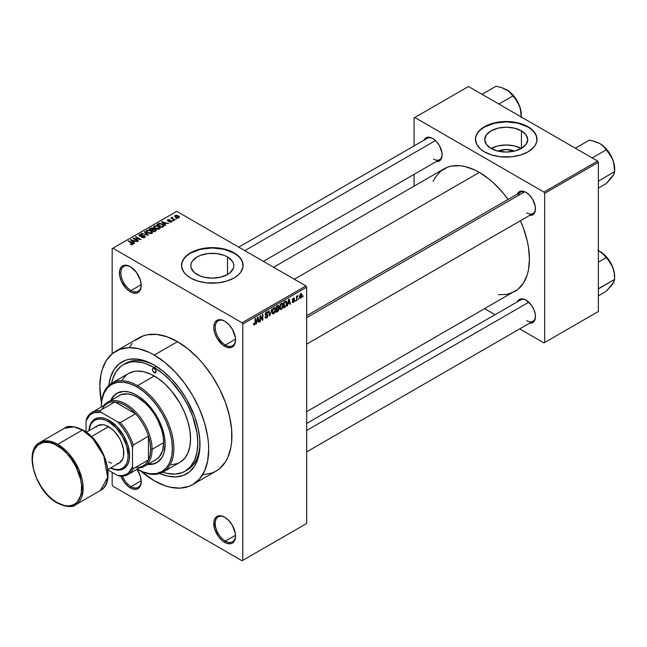 <?xml version="1.0" encoding="UTF-8"?>
<svg xmlns="http://www.w3.org/2000/svg" width="647" height="647" viewBox="0 0 647 647"><rect width="100%" height="100%" fill="white"/><g stroke="black" fill="none" stroke-linecap="round" stroke-linejoin="round"><path stroke-width="0.97" d="M225.027 321.341A14.371 8.298 -120 0 0 215.225 327.617A14.371 8.298 -120 0 0 225.382 345.005L224.655 346.258A15.391 8.888 60 0 1 213.769 327.406A15.391 8.888 60 0 1 224.655 321.122L222.528 320.136L218.605 319.747L215.605 321.486L214.594 323.079L213.769 327.406L214.594 332.695L216.955 338.138L222.528 344.794L226.773 347.245L230.704 347.633L232.354 347.027L234.707 344.309L235.54 339.974L235.33 337.402L232.354 329.25L228.82 324.487L224.655 321.122A15.391 8.888 60 0 1 235.54 339.974A15.391 8.888 60 0 1 224.655 346.258L225.382 345.005A14.371 8.298 60 0 1 215.993 332.34A14.371 8.298 60 0 1 218.193 320.831A14.371 8.298 60 0 1 225.027 321.341M225.027 517.422A14.371 8.298 -120 0 0 215.225 523.69A14.371 8.298 -120 0 0 225.382 541.078L224.655 542.34A15.391 8.888 60 0 1 213.769 523.488A15.391 8.888 60 0 1 224.655 517.204L222.528 516.217L218.605 515.829L215.605 517.56L213.979 521.15L214.594 528.777L218.605 536.727L222.528 540.868L226.773 543.326L230.704 543.715L232.354 543.1L234.707 540.382L235.54 536.056L235.33 533.484L232.354 525.324L228.82 520.56L224.655 517.204A15.391 8.888 60 0 1 235.54 536.056A15.391 8.888 60 0 1 224.655 542.34L225.382 541.078A14.371 8.298 60 0 1 215.993 528.421A14.371 8.298 60 0 1 218.193 516.904A14.371 8.298 60 0 1 225.027 517.422M122.461 476.208A14.371 8.298 -120 0 0 131.042 486.617L130.314 487.87A15.391 8.888 60 0 1 120.924 476.249L124.273 482.266L128.195 486.407L132.441 488.857L136.363 489.245L138.013 488.639L140.375 485.921L141.2 481.586L140.375 476.297L137.051 469.318A15.391 8.888 60 0 1 141.2 481.586A15.391 8.888 60 0 1 130.314 487.87L131.042 486.617A14.371 8.298 60 0 1 122.461 476.208M130.686 266.879A14.371 8.298 -120 0 0 120.884 273.147A14.371 8.298 -120 0 0 131.042 290.535L130.314 291.797A15.391 8.888 60 0 1 119.428 272.945A15.391 8.888 60 0 1 130.314 266.661L126.149 265.205L122.623 265.893L121.264 267.017L119.638 270.608L119.638 275.517L121.264 280.984L126.149 288.433L130.314 291.797L132.441 292.784L136.363 293.172L138.013 292.557L140.375 289.84L141.2 285.513L140.375 280.224L136.363 272.266L130.314 266.661A15.391 8.888 60 0 1 141.2 285.513A15.391 8.888 60 0 1 130.314 291.797L131.042 290.535A14.371 8.298 60 0 1 121.652 277.878A14.371 8.298 60 0 1 123.86 266.362A14.371 8.298 60 0 1 130.686 266.879M498.012 151.107A13.627 7.869 180 0 1 514.422 151.107L506.213 149.522L498.012 151.107M521.247 148.511A21.513 12.422 0 0 0 491.178 148.511M521.425 130.848L521.425 148.406L514.446 151.099L506.213 152.045L497.98 151.099L491.008 148.406A21.513 12.422 180 0 1 484.708 139.631A21.513 12.422 180 0 1 497.98 128.155A21.513 12.422 180 0 1 521.425 130.848L526.092 134.875L527.726 139.631L526.092 144.378L521.425 148.406L521.425 130.848A21.513 12.422 180 0 1 527.726 139.631A21.513 12.422 180 0 1 514.446 151.099A21.513 12.422 180 0 1 491.008 148.406L486.342 144.378L484.708 139.631L486.342 134.875L491.008 130.848L497.98 128.155L506.213 127.208L514.446 128.155L521.425 130.848M537.002 139.461A30.789 17.776 0 0 0 527.984 127.063L527.984 126.723A30.789 17.776 180 0 1 537.002 139.291A30.789 17.776 180 0 1 517.996 155.717A30.789 17.776 180 0 1 484.441 151.859L491.704 154.973L500.212 156.728L512.222 156.728L520.73 154.973L527.984 151.859L533.371 147.67L535.676 144.451L536.856 141.038L536.412 135.821L534.657 132.489L531.818 129.416L525.744 125.55L520.73 123.617L515.149 122.283L506.213 121.515L497.276 122.283L491.704 123.617L486.681 125.55L480.616 129.416L477.769 132.489L476.022 135.821L475.424 139.291L476.75 144.451L480.616 149.166L484.441 151.859A30.789 17.776 180 0 1 475.424 139.291A30.789 17.776 180 0 1 494.429 122.873A30.789 17.776 180 0 1 527.984 126.723L527.984 127.063A30.789 17.776 0 0 0 494.567 123.173A30.789 17.776 0 0 0 475.432 139.461M197.109 274.514A21.513 12.422 180 0 1 190.808 265.739A21.513 12.422 180 0 1 204.088 254.263A21.513 12.422 180 0 1 227.526 256.956L227.526 274.514L220.546 277.207L212.321 278.153L204.088 277.207L200.368 276.059L194.432 272.638L191.221 268.157L190.808 265.739L191.221 263.313L192.442 260.984L197.109 256.956L200.368 255.411L208.124 253.551L216.51 253.551L224.266 255.411L227.526 256.956L232.192 260.984L233.413 263.313L233.826 265.739L233.413 268.157L230.203 272.638L227.526 274.514L227.526 256.956A21.513 12.422 180 0 1 233.826 265.739A21.513 12.422 180 0 1 220.546 277.207A21.513 12.422 180 0 1 197.109 274.514M243.102 265.569A30.789 17.776 0 0 0 234.085 253.163L234.085 252.831A30.789 17.776 180 0 1 243.102 265.399A30.789 17.776 180 0 1 224.097 281.825A30.789 17.776 180 0 1 190.55 277.967L197.804 281.073L206.312 282.836L218.322 282.836L226.83 281.073L234.085 277.967L237.918 275.274L240.765 272.201L242.957 267.146L242.512 261.93L240.765 258.598L237.918 255.525L231.852 251.659L226.83 249.726L218.322 247.963L212.321 247.623L206.312 247.963L197.804 249.726L192.782 251.659L186.716 255.525L183.869 258.598L181.678 263.661L181.678 267.146L183.869 272.201L186.716 275.274L190.55 277.967A30.789 17.776 180 0 1 181.532 265.399A30.789 17.776 180 0 1 200.538 248.982A30.789 17.776 180 0 1 234.085 252.831L234.085 253.163A30.789 17.776 0 0 0 200.667 249.281A30.789 17.776 0 0 0 181.532 265.569M306.654 315.704L520.592 192.183A12.317 7.109 60 0 1 526.399 192.596A12.317 7.109 -120 0 0 518.32 195.467M517.301 194.084A13.344 7.699 60 0 1 526.027 192.377L524.183 191.52L520.786 191.189L518.182 192.685L517.301 194.084M423.979 140.205A13.344 7.699 60 0 1 432.706 138.498L430.862 137.641L427.465 137.31L424.861 138.806L423.979 140.205M517.301 301.842A13.344 7.699 60 0 1 526.027 300.135L524.183 299.278L520.786 298.946L519.355 299.472L517.301 301.842M141.175 284.688L131.042 290.535L141.175 284.688M141.175 480.761L131.042 486.617L141.175 480.761M235.516 535.231L225.382 541.078L235.516 535.231M235.516 339.149L225.382 345.005L235.516 339.149M111.583 383.299A61.578 35.553 60 0 1 123.472 364.576L125.655 363.323A61.578 35.553 60 0 1 155.369 365.765A61.578 35.553 -120 0 0 124.58 363.986M154.261 365.118L163.181 371.281L171.762 379.231L179.664 388.677L186.587 399.239L194.585 416.296L198.014 427.837L199.761 438.998L199.761 449.35L198.014 458.488L194.585 466.066L189.603 471.8L183.263 475.456L175.814 476.904L167.533 476.087L159.785 473.491A64.651 37.332 60 0 0 199.98 444.303A64.651 37.332 60 0 0 154.261 365.118L154.261 365.118A64.651 37.332 60 0 0 108.882 385.329L110.516 377.322L113.945 369.744L118.927 364.01L125.259 360.355L128.866 359.344L136.768 359.028L145.34 360.977L154.261 365.118M203.142 474.736L212.014 473.014L215.969 471.153A76.969 44.441 -120 0 0 227.768 409.478A76.969 44.441 -120 0 0 177.488 341.648L154.261 355.057A76.969 44.441 60 0 1 204.549 422.887A76.969 44.441 60 0 1 192.749 484.563A76.969 44.441 60 0 1 154.261 480.753A76.969 44.441 60 0 1 141.078 471.267L154.261 480.753L164.88 485.671L170.064 487.167L179.923 488.145L188.787 486.423L192.749 484.563L199.519 478.95L204.549 470.984L207.647 460.987L208.69 449.325L208.423 443.017L207.647 436.466L204.549 422.887L199.519 409.114L192.749 395.689L184.5 383.105L175.094 371.871L164.88 362.401L154.261 355.057L177.488 341.648L166.869 336.731L156.655 334.41L147.249 334.79L142.955 335.987L135.417 340.338M273.576 267.251L443.963 168.883A70.814 40.882 -120 0 1 479.362 172.393L489.132 179.138L493.904 183.271L502.97 192.846L508.073 199.413A70.814 40.882 -120 0 0 479.362 172.393L294.32 279.229L479.362 172.393L474.461 169.838L464.829 166.489L460.203 165.729L451.549 166.077L447.603 167.177L440.656 171.18L435.205 177.456L433.102 181.378M498.53 294.692L507.183 294.345L514.769 291.53A70.814 40.882 -120 0 0 520.39 220.74L523.528 228.448L527.281 241.088L528.478 247.283L529.44 259.115L528.478 269.839L527.281 274.66L523.528 282.957L518.069 289.233L306.654 411.686M306.654 423.462L520.592 299.941A12.317 7.109 60 0 1 526.399 300.354M238.751 247.146L427.271 138.304A12.317 7.109 60 0 1 433.078 138.717M306.654 523.488L306.654 287.187L242.795 324.058L242.795 560.351L306.654 523.488L242.067 560.771L112.901 486.196L112.174 484.943L112.174 472.367L112.174 484.943L112.901 486.196L242.067 560.771L306.654 523.488L306.654 287.187L305.926 285.925L242.067 322.796L112.901 248.222L176.76 211.351L305.926 285.925L306.654 287.187L242.795 324.058L242.795 560.351L306.654 523.488M298.874 298.38L298.404 299.488L298.874 298.38M297.022 298.081L296.561 300.556L296.561 296.286L297.022 296.019L297.022 296.706L298.016 295.606L297.022 298.081L298.016 295.606L297.022 296.706L297.022 296.019L296.561 296.286L296.561 300.556L297.022 300.289L296.561 297.814L297.022 298.081M295.703 300.216L295.242 301.316L295.703 300.216M292.339 299.868L293.932 300.491L292.363 299.577L294.053 300.806L293.431 301.825L292.274 301.737L293.398 302.456L294.514 300.434L293.326 299.747L294.514 300.434L293.633 302.303L292.42 302.311L292.274 301.737L293.358 301.866L294.053 300.806L292.533 300.475L292.355 299.618L293.172 298.186L294.361 298.227L292.8 299.512L294.248 299.682L294.514 300.434L292.8 299.512L293.398 298.647L294.45 298.647L293.382 298.049L292.339 299.868L292.606 300.531M288.077 303.702L287.195 305.966L288.602 299.286L289.088 299.003L290.56 304.017L290.074 304.3L289.678 302.78L288.077 303.702L289.678 302.78L290.074 304.3L290.56 304.017L289.088 299.003L288.602 299.286L287.195 305.966L287.68 305.683L287.713 303.492L288.077 303.702M280.062 309.234L281.388 309.395L279.698 308.417L281.388 309.395L280.305 309.468L279.706 308.473L280.078 304.988L281.388 303.37L282.65 303.435L283.168 305.109L282.771 307.576L281.388 309.395L282.707 307.729L283.168 305.36L282.448 303.281L281.388 303.37L279.609 307.487L280.345 309.492M272.476 313.617L273.802 313.771L272.112 312.792L273.802 313.771L272.719 313.844L272.12 312.857L272.492 309.363L273.689 307.818L274.983 307.746L275.582 309.492L275.242 311.805L273.802 313.771L275.121 312.113L275.582 309.743L274.862 307.657L273.802 307.754L272.023 311.87L272.759 313.868M254.57 324.187L254.012 323.29L253.551 323.637L253.826 324.891L254.546 324.891L253.6 324.341L254.546 324.891L253.826 324.891L253.551 323.637L254.012 323.29L254.328 324.252L254.999 323.678L255.128 318.607L255.597 318.34L255.428 323.702L254.546 324.891L255.597 322.327L255.597 318.34L255.128 318.607L255.064 323.46L254.57 324.187L253.551 323.823M256.94 321.68L256.058 323.945L257.457 317.265L257.943 316.981L259.423 321.996L258.937 322.279L258.533 320.758L256.94 321.68L258.533 320.758L258.937 322.279L259.423 321.996L257.943 316.981L257.457 317.265L256.058 323.945L256.544 323.662L256.576 321.47L256.94 321.68M260.409 316.731L260.409 321.43L259.948 321.696L259.948 315.825L260.442 315.542L262.391 319.125L262.391 314.418L262.852 314.151L262.852 320.014L262.358 320.305L260.409 316.731L262.358 320.305L262.852 320.014L262.852 314.151L262.391 314.418L262.391 319.125L260.442 315.542L259.948 315.825L259.948 321.696L260.409 321.43L259.948 321.163L260.409 321.43L260.409 316.731L259.948 316.464L260.409 316.731M266.596 317.248L265.488 316.512L265.027 316.86L265.513 318.089L266.556 317.952L267.995 315.421L266.532 314.579L267.995 315.421L267.898 316.132L267.13 317.515L265.65 318.154L265.027 316.86L265.488 316.512L265.788 317.313L266.596 317.248L267.526 315.582L265.496 315.235L265.165 314.191L265.707 312.679L267.041 311.781L267.866 312.93L267.405 313.277L267.09 312.541L266.402 312.711L265.65 314.402L267.599 314.491L267.995 315.421L267.292 314.434L265.763 314.62L266.491 312.663L267.405 313.277L267.866 312.93L267.437 311.854L266.475 311.983L265.157 314.353L265.529 315.259L267.534 315.704L266.596 317.248L265.82 317.329M271.716 309.04L269.807 316.003L268.44 310.924L268.917 310.649L270.009 315.202L271.716 309.04L270.009 315.202L268.917 310.649L268.44 310.924L269.807 316.003L271.716 309.04M279.075 308.926L278.388 310.9L276.245 312.283L276.245 306.419L278.606 305.449L278.445 307.851L279.075 308.716L278.445 307.851L278.946 306.33L278.574 305.424L276.245 306.419L276.245 312.283L277.676 311.458L277.078 311.118L277.676 311.458L279.075 308.926L277.603 308.069L279.075 308.926M286.928 303.152L286.209 306.16L283.831 307.907L283.831 302.044L286.16 301.001L286.928 302.95L285.853 300.976L283.831 302.044L283.831 307.907L285.181 307.123L284.591 306.783L285.181 307.123L286.928 303.152L286.443 302.869L286.928 303.152M302.1 295.178L301.437 297.604L299.965 298.202L299.545 296.326L300.208 294.32L301.413 293.617L302.052 294.482L302.1 295.178L300.815 293.754L299.529 296.706L300.815 298.178L299.593 297.466L300.815 298.178L302.1 295.178L301.591 294.886L302.1 295.178M303.225 295.873L302.764 296.973L303.225 295.873M112.174 248.642L112.174 353.763L112.174 248.642L112.901 248.222L242.067 322.796L242.795 324.058L242.067 322.796L305.926 285.925L176.76 211.351L112.174 248.642M176.954 218.783L175.766 218.629L176.954 218.783M173.792 220.611L172.603 220.457L173.792 220.611M165.761 225.245L164.645 224.137L166.247 223.215L168.649 223.579L161.604 221.775L165.284 225.52L165.761 225.245L164.645 224.137L166.247 223.215L168.649 223.579L161.604 221.775L165.284 225.52L165.761 225.245M157.415 229.216L159.89 228.65L159.566 226.984L156.647 225.617L153.954 226.191L153.768 227.089L154.398 227.914L157.415 229.216L159.542 228.909L160.084 227.704L158.725 226.385L154.334 225.9L153.719 226.773L155.223 228.472L157.415 229.216M149.829 233.599L152.304 233.033L151.98 231.367L149.061 230L146.368 230.575L146.812 232.297L149.829 233.599L151.956 233.292L152.498 232.079L151.131 230.761L146.748 230.283L146.133 231.149L147.637 232.855L149.829 233.599M144.71 237.473L145.349 236.632L144.273 235.605L140.634 236.034L139.695 235.597L140.019 234.845L141.928 234.893L142.008 234.432L140.084 234.246L138.87 235.079L140.067 236.317L144.224 236.066L144.605 236.592L144.038 237.174L141.467 237.368L143.739 237.813L145.349 236.673L144.677 235.791L139.97 235.823L140.019 234.845L142.324 234.586L139.412 234.513L138.846 235.249L139.493 236.074L144.224 236.066L144.16 237.109L141.467 237.368L144.71 237.473M134.625 243.223L133.508 242.115L135.11 241.194L137.504 241.557L130.468 239.754L134.139 243.498L134.625 243.223L133.508 242.115L135.11 241.194L137.504 241.557L130.468 239.754L134.139 243.498L134.625 243.223M132.7 244.412L132.053 242.827L132.053 243.385L132.053 242.827L128.599 240.83L128.599 241.363L128.599 240.83L128.138 241.096L132.239 243.547L132.125 244.615L132.125 244.056L130.12 244.073L131.915 244.631L133.104 243.782L128.599 240.83L128.138 241.096L132.295 243.604L131.939 244.129L130.12 244.073L131.616 244.623L133.112 243.879M138.498 240.983L134.43 238.638L140.941 239.576L135.854 236.64L135.393 236.907L139.469 239.261L132.958 238.322L138.037 241.25L138.498 240.983L134.43 238.638L140.941 239.576L135.854 236.64L135.393 236.907L139.469 239.261L132.958 238.322L138.037 241.25L138.498 240.983M148.349 235.298L144.718 231.529L144.232 231.804L147.5 235.104L141.45 233.413L148.349 235.298L144.718 231.529L144.232 231.804L147.5 235.104L141.45 233.413L148.349 235.298M153.8 228.989L153.234 228.092L153.234 229.734L153.234 228.092L150.686 228.084L150.686 228.771L150.686 228.084L149.247 228.909L154.326 231.844L156.348 230.534L155.676 229.345L153.8 228.989L153.379 228.181L151.948 227.744L149.247 228.909L154.326 231.844L156.428 230.259L155.676 229.345L153.824 228.844M163.27 226.685L163.828 225.374L161.24 223.627L159.186 223.369L156.833 224.533L161.92 227.461L163.974 225.843L162.446 224.194L158.952 223.417L156.833 224.533L161.92 227.461L163.27 226.685M171.552 221.978L171.479 220.643L171.479 222.018L171.479 220.643L169.296 220.587L169.296 221.169L169.296 220.587L168.56 221.242L168.107 220.676L168.107 221.153L168.252 220.077L169.829 219.77L167.71 219.778L167.71 220.983L167.71 219.778L167.719 220.991L171.107 220.967L171.059 222.18L171.059 221.654L169.239 221.945L171.552 221.978L172.037 221.306L171.479 220.643L168.204 220.724L168.252 220.077L169.829 219.77L169.053 219.527L167.363 220.053L168.228 221.185L171.212 221.039L170.905 221.727L169.635 221.638L169.239 221.945L169.781 222.139L171.172 222.147L172.045 221.355M175.111 219.851L172.531 218.257L172.539 217.222L171.803 217.432L172.005 218.055L170.954 217.982L174.65 220.117L175.111 219.851L172.531 218.257L172.539 217.222L171.9 217.36L172.005 218.055L170.954 217.982L174.65 220.117L175.111 219.851M178.968 217.691L178.305 215.823L178.305 216.397L178.305 215.823L175.143 215.483L175.143 216.907L175.143 215.483L175.766 217.335L178.968 217.691L179.34 216.705L178.143 215.734L176.372 215.225L174.868 215.694L174.9 216.664L176.849 217.813L178.604 217.853L179.429 217.052M199.963 443.017A61.578 35.553 60 0 1 187.226 469.973A61.578 35.553 60 0 1 186.118 470.571A61.578 35.553 -120 0 0 199.963 443.017M414.056 117.924L414.056 145.939L414.056 117.924L468.477 86.504L597.65 161.079L543.949 192.078L414.784 117.503L543.949 192.078L544.677 193.34L544.677 342.489L598.378 311.49L598.378 162.332L544.677 193.34L544.677 342.489L543.949 342.91L519.695 328.902L543.949 342.91L598.378 311.49L543.949 342.91L598.378 311.49L598.378 162.332L597.65 161.079L598.378 162.332L544.677 193.34L543.949 192.078L597.65 161.079L468.477 86.504L414.056 117.924M414.056 174.375L414.056 186.15L414.056 174.375M495.06 314.685L484.87 308.797L495.06 314.685M529.618 323.177L531.268 323.112L533.872 321.608L535.279 318.494L535.279 314.248L533.872 309.501L531.268 304.996L526.027 300.135A13.344 7.699 60 0 1 535.457 316.472A13.344 7.699 60 0 1 529.618 323.177M436.296 161.54L437.946 161.475L440.55 159.971L441.958 156.857L441.958 152.603L439.378 145.535L436.313 141.41L432.706 138.498A13.344 7.699 60 0 1 442.136 154.835A13.344 7.699 60 0 1 436.296 161.54M529.618 215.419L531.268 215.354L533.872 213.85L535.279 210.736L535.279 206.482L532.699 199.413L529.634 195.289L526.027 192.377A13.344 7.699 60 0 1 535.457 208.714A13.344 7.699 60 0 1 529.618 215.419M535.449 208.285A12.317 7.109 60 0 1 532.91 213.518A12.317 7.109 60 0 1 526.755 212.903A12.317 7.109 -120 0 0 535.449 208.285M442.127 154.407A12.317 7.109 60 0 1 439.588 159.639A12.317 7.109 60 0 1 433.433 159.025A12.317 7.109 -120 0 0 442.127 154.407M535.449 316.043A12.317 7.109 60 0 1 532.91 321.276A12.317 7.109 60 0 1 526.755 320.661A12.317 7.109 -120 0 0 535.449 316.043M192.749 484.563L215.969 471.153L219.559 468.654L225.488 461.837L227.768 457.575L230.866 447.578L231.65 441.925L231.65 429.608L229.564 416.32L225.488 402.588L219.559 388.92L212.014 375.85L203.142 363.889L198.314 358.462L188.099 348.992L177.488 341.648A76.969 44.441 -120 0 0 139 337.839L115.781 351.248A76.969 44.441 60 0 1 154.261 355.057L148.931 352.283L138.466 348.644L128.607 347.665L119.735 349.388L112.19 353.747L106.262 360.565L102.177 369.591L100.883 374.823L99.84 386.485L101.458 402.644A76.969 44.441 60 0 1 115.781 351.248M132.231 343.46L129.489 347.164M235.532 339.546A14.371 8.298 60 0 1 232.564 345.716A14.371 8.298 60 0 1 225.382 345.005A14.371 8.298 -120 0 0 235.532 339.546M235.532 535.627A14.371 8.298 60 0 1 232.564 541.79A14.371 8.298 60 0 1 225.382 541.078A14.371 8.298 -120 0 0 235.532 535.627M141.192 481.158A14.371 8.298 60 0 1 138.223 487.328A14.371 8.298 60 0 1 131.042 486.617A14.371 8.298 -120 0 0 141.192 481.158M141.192 285.076A14.371 8.298 60 0 1 138.223 291.247A14.371 8.298 60 0 1 131.042 290.535A14.371 8.298 -120 0 0 141.192 285.084M243.102 265.399L242.512 262.27L240.765 258.929L237.918 255.856L234.085 253.163L224.097 249.313L212.321 247.963L200.538 249.313L190.55 253.163L186.716 255.856L183.869 258.929L182.122 262.27L181.532 265.739M537.002 139.631L536.412 136.161L534.657 132.829L531.818 129.756L527.984 127.063L517.996 123.205L506.213 121.854L494.429 123.205L484.441 127.063L480.616 129.756L477.769 132.829L476.022 136.161L475.424 139.631M521.425 148.608L514.446 145.915L506.213 144.977L497.98 145.915L491.008 148.608M132.239 243.547L132.125 244.056M130.953 240.247L130.953 239.479L130.953 240.247M133.508 242.851L133.508 242.115L133.508 242.851M133.072 241.679L132.02 240.579L132.02 241.339L131.276 239.9L131.276 240.579L131.276 239.9L134.358 240.943L134.358 241.622L134.358 240.943L133.072 241.679L133.072 242.407L133.072 241.679L131.276 239.9L134.358 240.943L133.072 241.679M133.444 238.606L133.444 238.031L133.444 238.606M135.854 237.174L135.854 236.64L135.854 237.174M134.43 239.172L134.43 238.638L134.43 239.172M141.863 237.562L141.863 237.061L141.863 237.562M144.16 237.716L144.16 237.109L144.16 237.716M144.224 236.066L144.16 237.109M139.412 236.026L139.412 234.513L139.412 236.026M139.97 235.823L140.019 234.845M141.701 236.292L141.701 235.807L141.701 236.292M142.769 235.985L142.769 235.5L142.769 235.985M144.677 237.489L144.677 235.791L144.677 237.489M141.928 233.575L141.928 233.138L141.928 233.575M144.718 232.297L144.718 231.529L144.718 232.297M146.748 232.241L146.748 230.283L146.748 232.241M151.131 231.327L151.131 230.761L151.131 231.327M152.498 232.75L152.498 232.079L152.498 232.75M148.106 232.597L146.877 231.278L147.346 230.623L149.311 230.469L150.654 231.019L151.358 232.952L151.358 233.535L151.358 232.952L148.106 232.597L148.106 233.098L146.877 231.254L148.026 230.397L150.355 230.858L151.802 232.192L150.549 233.195L148.106 232.597M155.676 231.068L155.668 230.138M151.819 229.863L150.306 228.989L150.306 229.523L151.107 228.52L152.854 228.399L153.129 229.798L153.129 229.054L151.819 230.397L150.306 228.989L151.81 228.205L152.854 228.399L153.129 229.054L151.819 229.863M154.196 231.238L152.417 230.211L152.417 230.736L153.331 229.685L155.215 229.612L155.587 231.116L155.587 230.356L155.175 231.359L155.175 230.672L154.196 231.772L152.417 230.211L153.978 229.402L155.215 229.612L155.587 230.356L154.196 231.238M152.854 228.399L153.129 229.054M154.334 227.857L154.334 225.9L154.334 227.857M158.725 226.951L158.725 226.385L158.725 226.951M160.084 228.375L160.084 227.704L160.084 228.375M155.692 228.213L154.463 226.903L154.932 226.24L156.898 226.086L158.248 226.636L158.944 229.159L158.944 228.569L155.692 228.213L155.692 228.723L154.463 226.879L155.87 225.989L157.941 226.474L159.388 227.817L158.143 228.812L155.692 228.213M159.397 228.989L159.397 227.922L158.944 228.569M158.127 224.469L158.127 223.781L158.127 224.469M158.952 224.008L158.952 223.417L158.952 224.008M162.446 224.752L162.446 224.194L162.446 224.752M163.036 225.277L162.615 227.065L162.615 226.377L161.782 226.854L157.892 224.606L160.181 223.797L162.567 224.841L163.036 225.277L161.782 227.388L161.782 226.854L157.892 224.606L157.892 225.14L157.892 224.606L159.469 223.813L161.976 224.452L163.036 225.277L163.222 226.709M162.09 222.277L162.09 221.5L162.09 222.277M164.645 224.873L164.645 224.137L164.645 224.873M164.209 223.7L163.157 222.6L163.157 223.361L162.413 221.921L162.413 222.6L162.413 221.921L165.495 222.964L165.495 223.644L165.495 222.964L164.209 223.7L164.209 224.428L164.209 223.7L162.413 221.921L165.495 222.964L164.209 223.7M171.107 220.967L171.059 221.654M167.71 219.778L167.719 220.991M168.107 220.676L168.252 220.077M173.064 220.724L173.064 220.19L173.064 220.724M171.415 218.249L171.415 217.715L171.415 218.249M172.005 218.589L172.005 218.055L172.005 218.589M171.9 217.36L172.005 218.055M172.531 218.257L172.531 217.756M173.194 219.276L173.194 218.743L173.194 219.276M176.235 218.896L176.235 218.362L176.235 218.896M175.143 215.483L174.682 216.13M176.227 217.068L175.66 215.799L177.876 216.114L178.451 217.384L178.451 217.893L178.451 217.384L176.227 217.068L176.227 217.57L175.402 216.211L176.219 215.645L177.65 215.985L178.701 217.06L177.893 217.538L176.227 217.068M175.402 217.101L175.66 215.799M151.81 233.365L151.81 232.305L151.358 232.952M155.215 229.612L155.587 230.356M255.128 322.06L255.597 322.327L255.128 322.06M253.826 324.891L254.546 324.891M258.76 321.616L259.423 321.996L258.76 321.616M257.943 320.411L258.533 320.758L257.943 320.411M257.094 320.904L257.409 317.523L258.379 320.16L256.738 320.694L258.379 320.16L257.741 317.717L257.094 320.904M261.396 318.55L262.391 319.125L261.396 318.55M261.898 319.472L262.852 320.014L261.898 319.472M266.556 317.952L265.035 317.079L266.556 317.952M266.362 314.62L267.534 315.704M265.165 314.555L266.386 315.251L265.165 314.555M266.354 312.056L267.866 312.93L266.354 312.056M266.491 312.663L267.405 313.277M265.205 313.86L265.618 314.102L265.205 313.86M265.165 314.264L265.804 314.636M266.491 314.588L265.763 314.62M269.289 314.07L269.823 314.377L269.289 314.07M269.516 314.919L270.009 315.202L269.516 314.919M275.088 309.46L275.582 309.743L275.088 309.46M273.81 308.433L274.926 308.773L273.996 308.344L272.905 309.468L272.759 312.905L273.802 313.091L272.039 311.353L272.484 311.611L273.81 308.433L273.301 308.142L274.926 308.773L275.121 309.986L273.802 313.091L272.072 312.606M277.668 305.594L278.946 306.33L277.668 305.594M277.506 305.691L278.283 306.136L276.706 306.84L276.706 308.595L276.245 308.328L278.445 307.851L278.485 306.694L278.056 307.754L276.706 308.595L276.245 306.573L277.506 306.379L276.916 306.031L278.485 306.694L278.283 306.136L278.485 306.694M277.612 308.748L276.706 309.274L276.706 311.336L276.245 309.007L277.612 308.748L277.021 308.409L278.614 309.201L278.161 310.423L276.706 311.336L276.245 311.07L276.706 311.336L278.517 309.824L278.347 308.546L277.612 308.748L278.614 309.201M282.674 305.077L283.168 305.36L282.674 305.077M281.396 304.058L282.513 304.397L281.582 303.969L280.491 305.085L280.345 308.53L281.388 308.708L279.625 306.977L280.07 307.228L281.396 304.058L280.887 303.758L282.513 304.397L282.707 305.61L281.388 308.708L279.658 308.231M286.273 301.057L285.853 300.976M285.764 301.72L284.292 302.456L284.292 306.953L284.292 302.456L283.831 302.189L285.764 301.72L285.068 301.324L285.99 301.785L286.281 304.947L285.125 306.476L283.831 306.686L285.497 306.225L286.281 304.947L286.346 302.311L285.133 301.284M289.905 303.645L290.56 304.017L289.905 303.645M289.08 302.44L289.678 302.78L289.08 302.44M288.23 302.925L288.546 299.545L289.516 302.181L287.875 302.723L289.516 302.181L288.877 299.739L288.23 302.925M292.646 302.57L293.398 302.456L292.282 301.809L293.398 302.456M293.431 301.825L292.735 301.397M294.45 298.647L293.382 298.049M293.398 298.647L293.989 298.995M294.514 300.434L293.479 299.723M296.561 296.439L297.022 296.706L296.561 296.439M297.288 295.946L297.879 296.286L297.288 295.946M296.561 296.836L297.11 297.159L296.561 296.836M300.038 298.251L300.815 298.178M301.607 293.689L300.815 293.754M300.806 294.377L300.022 296.941L300.41 297.628L301.146 297.272L301.373 294.401L300.806 294.377L301.639 295.485L300.831 297.555L299.553 296.189L299.99 296.439L300.806 294.377L300.37 294.118L301.292 294.336L300.58 293.924M300.831 297.555L299.545 297.135M273.802 313.091L274.991 311.215L274.926 308.773M281.388 308.708L282.577 306.84L282.513 304.397M154.261 372.656L156.081 371.604L155.547 372.785A2.564 1.48 60 0 1 154.261 372.656L152.983 371.305L152.449 369.51L152.983 368.337L154.261 368.466A2.564 1.48 60 0 1 155.943 370.731A2.564 1.48 60 0 1 155.547 372.785L154.261 372.656A2.564 1.48 60 0 1 152.587 370.391A2.564 1.48 60 0 1 152.983 368.337A2.564 1.48 60 0 1 154.261 368.466L155.547 369.817L156.081 371.604L154.261 372.656M157.585 462.201L153.299 463.794L148.349 463.98A40.025 23.106 -120 0 0 157.221 462.403M136.849 395.277A40.025 23.106 60 0 1 162.995 430.546A40.025 23.106 60 0 1 156.857 462.621A40.025 23.106 60 0 1 147.621 464.4L152.571 464.206L156.857 462.621L161.807 457.777L163.934 453.086L165.147 444.303L164.605 437.607L162.995 430.546L160.375 423.389L156.857 416.409L152.571 409.866L145.065 401.431L139.623 397.04L134.075 393.837L128.632 391.945L123.504 391.435L116.832 393.295A40.025 23.106 60 0 1 136.849 395.277M136.849 469.018L143.788 472.237L150.452 473.75L156.598 473.507L161.993 471.509L166.416 467.838L169.7 462.637L171.722 456.103L172.401 448.492L171.722 440.081L169.7 431.217L166.416 422.216L161.993 413.441L156.598 405.224L150.452 397.881L143.788 391.694L136.849 386.898A50.288 29.034 60 0 0 101.288 407.012A51.315 29.625 60 0 1 111.915 383.105A51.315 29.625 60 0 1 137.576 385.644A51.315 29.625 60 0 1 171.091 430.862A51.315 29.625 60 0 1 163.23 471.978A51.315 29.625 60 0 1 137.576 469.439L137.204 469.229L137.576 469.439A51.315 29.625 -120 0 0 137.576 469.439A51.315 29.625 -120 0 0 173.857 448.492A51.315 29.625 -120 0 0 137.576 385.644A51.315 29.625 -120 0 0 101.288 406.591L101.975 399.814L103.997 393.279L107.281 388.079L111.705 384.407L117.091 382.417L123.237 382.167L129.91 383.687L136.849 386.898L137.576 385.644L154.261 376.004A51.315 29.625 -120 0 0 128.607 373.465L134.107 371.427L137.156 371.079L143.731 371.734L150.711 374.16L157.819 378.26L164.799 383.889L171.366 390.828L179.923 403.089L184.435 412.042L187.784 421.221L189.846 430.279L190.55 438.852L189.846 446.624L187.784 453.288L184.435 458.602L179.923 462.346L177.278 463.584L171.366 464.732M162.761 472.116L166.902 473.313L174.787 474.097L181.888 472.714L185.05 471.234L190.469 466.738L194.488 460.373L196.971 452.366L197.804 443.041L196.971 432.754L192.66 416.377L187.921 405.443L181.888 394.985L170.929 381.075L162.761 373.497L154.261 367.625L145.769 363.687L141.62 362.498L133.735 361.713L130.071 362.134L123.472 364.576A61.578 35.553 60 0 1 154.261 367.625L156.388 366.396L154.261 367.625A61.578 35.553 60 0 1 194.488 421.893A61.578 35.553 60 0 1 185.05 471.234A61.578 35.553 60 0 1 162.898 472.164M117.382 396.748L119.097 395.543A36.944 21.327 60 0 1 137.576 397.371A36.944 21.327 60 0 1 161.71 429.932A36.944 21.327 60 0 1 156.048 459.54L144.435 466.236A36.944 21.327 60 0 1 139.598 467.846A36.944 21.327 -120 0 0 152.085 449.325L150.638 449.325A35.917 20.736 60 0 1 148.454 459.952A35.917 20.736 60 0 1 135.522 467.417M123.472 364.576L120.609 366.574L115.862 372.033L112.594 379.255L111.559 383.445M122.267 379.684L126.214 375.131L128.607 373.465L111.915 383.105M163.23 471.978L179.923 462.346A51.315 29.625 -120 0 0 187.784 421.221A51.315 29.625 -120 0 0 154.261 376.004L137.576 385.644L136.849 386.898A50.288 29.034 60 0 1 172.401 448.282A50.288 29.034 60 0 1 137.213 469.229M110.677 400.404L113.314 396.215L116.832 393.295A40.025 23.106 60 0 0 110.677 400.404M117.56 392.883L114.042 395.802L111.405 399.992A40.025 23.106 -120 0 1 117.204 393.093M107.491 402.248A36.944 21.327 60 0 1 135.959 412.147A36.944 21.327 60 0 1 152.085 449.325L163.699 442.621L152.085 449.325A36.944 21.327 -120 0 0 133.047 409.3A36.944 21.327 -120 0 0 103.682 405.637A36.944 21.327 60 0 1 107.491 402.248L120.997 394.654L127.572 393.902L132.473 395.01L137.576 397.371L145.154 403.049L149.886 408.047L154.148 413.789L157.771 420.065L161.71 429.932L163.198 436.45L163.699 442.621L162.575 450.733L159.291 456.839L156.048 459.54M611.633 177.488L613.631 174.787L614.65 171.576L614.229 165.349L612.693 159.405A20.655 11.929 -120 0 0 600.044 143.666L603.756 146.545L608.131 151.908L612.693 159.405A20.655 11.929 -120 0 1 614.65 168.964L613.542 161.871L610.372 154.568L605.632 148.179L600.044 143.666L595.078 141.531L589.352 140.108L575.337 148.195L589.352 140.108L592.264 140.739L600.044 143.666L603.756 146.545L606.215 149.845L592.199 157.933L606.215 149.845L611.415 156.647L613.623 162.308L614.65 171.576L598.378 181.176L614.65 171.576L614.65 168.964L614.238 173.533L611.439 177.917L606.215 183.57L598.378 188.099L606.215 183.57L613.542 174.779M598.847 180.699L598.378 180.214L598.847 180.699M524.571 191.852L306.654 317.669L524.571 191.852M528.793 302.214L306.654 430.465L528.793 302.214M244.817 250.648L435.471 140.577L244.817 250.648M102.016 409.373A35.917 20.736 60 0 1 114.948 401.908A35.917 20.736 60 0 1 135.522 413.789L130.492 409.009L125.235 405.337L119.978 402.935L114.948 401.908L135.522 413.789A35.917 20.736 60 0 1 148.454 436.191A35.917 20.736 60 0 1 150.638 449.325L150.088 442.936L148.454 436.191L148.454 459.952L150.088 455.084L150.638 449.325L152.085 449.325A36.944 21.327 60 0 1 144.435 466.236M127.96 474.566A35.917 20.736 60 0 1 120.285 476.216L117.608 475.505L120.285 476.216A35.917 20.736 -120 0 0 133.217 468.752A35.917 20.736 60 0 1 127.96 474.566L143.197 465.767A35.917 20.736 -120 0 0 148.454 459.952L133.217 468.752L132.489 466.916A34.889 20.146 60 0 1 117.608 475.505L107.928 469.916L117.608 475.505L122.485 475.569L126.715 474.097L128.527 472.811L132.489 466.916L132.489 447.659L133.217 444.99L148.454 436.191L148.454 459.952L133.217 468.752L132.489 466.916L132.489 447.659L130.112 440.656L126.715 433.805L122.485 427.449L117.608 421.876L100.932 412.252L99.711 410.708A35.917 20.736 -120 0 0 86.779 418.172L86.051 420.849L86.051 432.026L86.051 420.849A34.889 20.146 60 0 1 100.932 412.252L99.711 410.708L114.948 401.908L135.522 413.789L120.285 422.588L117.608 421.876L100.932 412.252L93.847 412.737L90.014 414.953L86.051 420.849L86.779 418.172A35.917 20.736 60 0 1 92.036 412.357A35.917 20.736 60 0 1 99.711 410.708L114.948 401.908A35.917 20.736 -120 0 0 107.281 403.558L92.036 412.357M148.454 436.191A35.917 20.736 -120 0 0 135.522 413.789L120.285 422.588A35.917 20.736 60 0 1 133.217 444.99L148.454 436.191M133.217 444.99A35.917 20.736 -120 0 0 120.285 422.588L117.608 421.876A34.889 20.146 60 0 1 132.489 447.659L133.217 444.99M75.707 504.733L82.962 491.728L79.136 470.151L68.178 452.908L57.745 444.303A1.027 0.59 120 0 0 57.025 445.557C64.239 448.581 81.36 467.013 81.692 488.291C81.36 509.181 64.239 507.846 57.025 502.533A1.027 0.59 120 0 0 57.235 503.002A1.027 0.59 -60 0 1 57.025 502.533L64.182 505.444L68.655 505.889L72.674 505.105L76.095 503.131L78.78 500.042L81.223 493.572L81.579 485.428L80.632 479.411L76.095 466.98L70.733 458.27L66.463 453.175L61.837 448.881L54.607 444.295L49.859 442.645L43.317 442.443L37.947 444.958L34.226 449.98L32.827 454.517L32.35 459.799L33.409 468.687L36.507 478.028L41.368 487.029L47.579 494.915L52.213 499.209L57.025 502.533C49.803 499.516 32.69 481.085 32.35 459.799C32.69 438.909 49.803 440.243 57.025 445.557A1.027 0.59 -60 0 1 57.745 444.303A35.917 20.736 60 0 1 81.215 475.949A35.917 20.736 60 0 1 75.707 504.733A35.917 20.736 60 0 1 57.745 502.954A1.027 0.59 -60 0 1 57.235 503.002C66.746 507.094 72.901 507.669 75.707 504.733L100.382 490.491A35.917 20.736 -120 0 0 105.89 461.707A35.917 20.736 -120 0 0 82.42 430.053L92.853 438.658L103.803 455.909L107.637 477.486L100.382 490.491C117.067 482.419 104.515 441.254 82.937 430.004A1.027 0.59 120 0 0 82.42 430.053L57.745 444.303L82.42 430.053A35.917 20.736 -120 0 0 64.465 428.274L73.952 426.842L82.42 430.053A1.027 0.59 -60 0 1 82.937 430.004A1.027 0.59 -60 0 1 83.148 430.473M109.27 420.421L108.542 421.674A27.708 15.997 60 0 1 128.114 454.404A27.708 15.997 60 0 1 110.613 467.991L116.048 469.528L119.428 469.398L122.396 468.299L124.839 466.277L126.65 463.406L127.766 459.807L128.138 455.609L126.65 446.09L122.396 436.296L116.048 427.724L108.542 421.674L109.27 420.421L117.05 426.697L123.642 435.585L128.041 445.743L129.594 455.609L129.198 459.96L128.041 463.697L126.165 466.673L123.642 468.768L120.56 469.908L117.05 470.046L110.54 468.032A28.735 16.587 -120 0 0 129.578 454.873A28.735 16.587 -120 0 0 109.27 420.421A28.735 16.587 -120 0 0 88.995 430.7L90.499 424.06L92.375 421.092L94.907 418.997L97.98 417.857L101.498 417.711L105.307 418.577L109.27 420.421M117.01 463.818L119.323 462.961A21.553 12.447 -120 0 0 122.623 445.694A21.553 12.447 -120 0 0 108.542 426.705L91.421 436.588L108.542 426.705A21.553 12.447 -120 0 0 97.77 425.637L95.877 427.206M57.235 503.002C35.65 491.76 23.098 450.587 39.791 442.524A35.917 20.736 60 0 1 57.745 444.303L49.285 441.092L39.791 442.524L64.465 428.274C67.191 425.338 73.346 425.912 82.937 430.004M107.823 473.208L107.345 467.377L104.903 458.092L102.218 451.897L96.856 443.187M94.777 440.55L90.313 435.835L85.566 432.01M89.06 430.659L90.443 425.192L92.254 422.321L94.688 420.299L97.657 419.199L101.045 419.07L104.725 419.903L108.542 421.674A27.708 15.997 60 0 0 89.06 430.659M108.542 461.893L111.519 463.276M107.895 469.56L119.323 462.961L122.623 459.16L123.496 456.361L123.496 449.495L121.215 441.836L119.323 438.076L114.382 431.412L111.519 428.759L105.574 425.322L102.711 424.675L97.77 425.637L86.342 432.236M614.65 276.722A20.655 11.929 -120 0 0 612.693 267.162L614.229 273.107L614.65 279.334L614.529 274.449L613.542 269.629L610.372 262.334L607.347 257.902L603.829 254.182L597.691 250.26L602.082 252.799L606.215 257.603L598.378 262.132L606.215 257.603L609.878 261.914L612.693 267.162L614.229 273.107L614.65 279.334L598.378 288.934L598.847 288.457L598.378 287.972L598.847 288.457L614.65 279.334L612.693 284.025L606.215 291.328L598.378 295.857L606.215 291.328L613.542 282.537M599.971 251.384A20.655 11.929 -120 0 1 600.044 251.432L603.756 254.303L608.131 259.665L612.693 267.162A20.655 11.929 -120 0 0 600.044 251.432L599.915 251.359M611.633 285.246L613.631 282.545L614.65 279.334M506.65 89.747A20.655 11.929 -120 0 1 506.722 89.787L501.757 87.652L496.031 86.229L482.015 94.316L496.031 86.229L501.757 87.652L508.76 91.162L512.893 95.966L498.877 104.054L512.893 95.966L516.557 100.277L519.371 105.526A20.655 11.929 -120 0 1 521.328 115.085L520.22 107.992L519.371 105.526L520.908 111.47L521.328 117.697L520.301 108.429L517.05 100.689L512.311 94.3L506.722 89.787L510.434 92.667L514.81 98.029L519.371 105.526A20.655 11.929 -120 0 0 506.722 89.787L506.593 89.715M132.336 243.757L132.336 244.566M144.605 236.559L144.605 237.53M139.606 235.346L139.606 236.139M146.877 231.278L146.877 232.346M153.218 228.828L153.218 229.742M154.463 226.903L154.463 227.962M171.358 221.298L171.358 222.075M167.929 220.449L167.929 221.088M172.385 217.982L172.385 218.807M178.709 217.02L178.709 217.821M265.812 317.329L265.027 316.876M267.122 312.558L266.305 312.089M274.603 308.376L273.665 307.835M278.372 308.562L277.563 308.093M282.189 304.001L281.251 303.459M292.954 301.898L292.452 301.607M293.811 298.582L293.148 298.202M187.226 469.973L185.05 471.234M608.366 151.471L612.054 157.86M532.91 213.518L306.654 344.139M306.654 451.897L532.91 321.276M263.386 261.364L439.588 159.639M608.366 259.229L612.054 265.618M515.044 97.592L518.732 103.981"/></g></svg>
